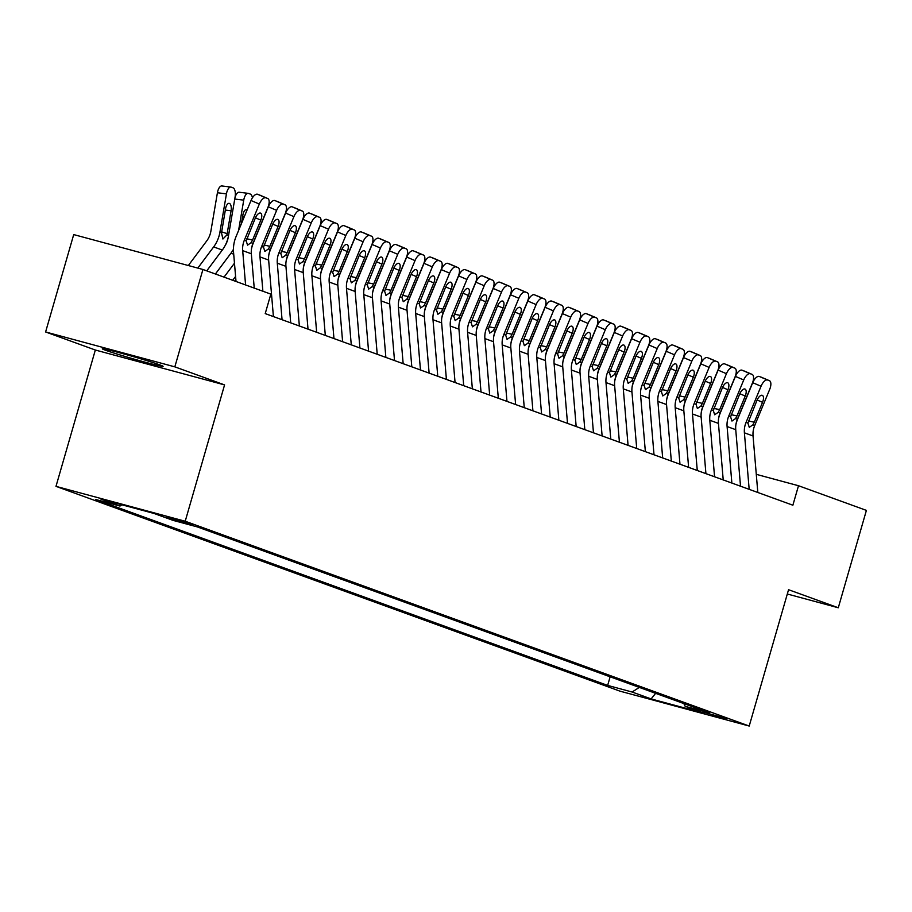 <?xml version="1.0" encoding="UTF-8"?>
<svg xmlns="http://www.w3.org/2000/svg" width="912" height="912" viewBox="0 0 912 912"><rect width="100%" height="100%" fill="white"/><g stroke="black" fill="none" stroke-linecap="round" stroke-linejoin="round"><path stroke-width="1.37" d="M159.942 364.925A31.646 1.083 -163.9 0 0 125.924 354.517A31.646 1.083 -163.9 0 0 102.304 348.794A31.646 1.083 -163.9 0 0 105.461 350.219A31.646 1.083 -163.9 0 0 139.49 360.628A31.646 1.083 -163.9 0 0 163.1 366.35A31.646 1.083 -163.9 0 0 159.942 364.925M726.636 718.656L702.981 712.044L726.636 718.656M55.985 486.358L619.978 691.159L749.208 726.043L185.216 521.242L55.985 486.358L95.338 350.026L224.569 384.91L174.83 366.852L45.6 331.968L95.338 350.026M45.6 331.968L73.712 234.589L202.931 269.473L174.83 366.852M202.931 269.473L270.841 294.12L265.221 313.603L792.87 505.214L798.502 485.731L756.287 474.343M166.417 517.275L193.139 525.073L166.531 516.899M683.829 703.574L685.186 706.344L709.639 712.945L197.551 526.988L173.098 520.387L154.071 513.479L100.981 499.149L120.008 506.057L95.555 499.457L607.654 685.414L632.096 692.014L639.312 687.409M685.186 706.344L704.212 713.252L651.122 698.923L632.096 692.014M787.318 594.008L838.288 607.768L866.4 510.389L798.502 485.731M838.288 607.768L788.549 589.711L749.208 726.043M224.569 384.91L185.216 521.242M121.957 504.815L120.008 506.057M610.128 676.807L607.654 685.414M651.122 698.923L655.637 693.337M245.59 284.954L242.683 250.629A20.281 18.069 110 0 1 244.336 240.221L259.327 204.06L251.017 200.503A8.117 3.671 -66.8 0 1 257.583 194.267L265.894 197.824A8.117 3.671 113.2 0 0 259.327 204.06M236.014 281.477L233.552 252.282A30.427 27.109 110 0 1 236.026 236.664L251.017 200.503M254.231 288.101L251.336 253.775A20.281 18.069 110 0 1 252.989 243.367L267.98 207.206A8.117 3.671 113.2 0 0 267.706 198.497A8.117 3.671 113.2 0 0 267.626 198.463L265.894 197.824M267.626 198.463L257.583 194.267M246.753 238.773L252.578 240.016L251.119 242.683L247.562 245.157L246.194 240.905L255.292 218.116A6.487 2.941 -66.8 0 1 260.547 213.123A6.487 2.941 -66.8 0 1 260.615 213.157A6.487 2.941 -66.8 0 1 260.832 220.123L255.428 217.808M252.578 240.016L260.832 220.123M206.75 270.853L222.3 250.048A30.427 27.109 -70 0 0 228.547 235.456L235.091 197.015A8.117 3.602 97.1 0 0 232.982 187.792L231.249 187.165A8.117 3.602 97.1 0 0 230.896 187.074A8.117 3.602 97.1 0 0 226.438 193.868L217.421 192.751A8.117 3.602 -82.9 0 1 221.878 185.957A8.117 3.602 -82.9 0 1 222.232 186.048M197.813 268.082L213.647 246.913A30.427 27.109 -70 0 0 219.895 232.309L226.438 193.868M188.328 265.529L206.716 240.928A20.281 18.069 -70 0 0 210.877 231.192L217.421 192.751M226.94 234.874L222.927 239.012L221.502 232.891L225.549 208.78A6.487 2.884 -82.9 0 1 229.117 203.342A6.487 2.884 -82.9 0 1 229.402 203.41A6.487 2.884 -82.9 0 1 231.089 210.786L226.94 234.874L228.547 235.456M262.884 291.236L259.988 256.91A20.281 18.069 110 0 1 261.641 246.502L276.632 210.353L268.322 206.785A8.117 3.671 -66.8 0 1 274.888 200.549L283.199 204.106A8.117 3.671 113.2 0 0 276.632 210.353M251.484 248.885A30.427 27.109 110 0 1 253.331 242.945L268.322 206.785M273.406 316.578L268.641 260.057A20.281 18.069 110 0 1 270.283 249.649L285.274 213.488A8.117 3.671 113.2 0 0 285.011 204.778A8.117 3.671 113.2 0 0 284.92 204.744L283.199 204.106M284.92 204.744L274.888 200.549M264.047 245.066L269.884 246.297L268.424 248.965L264.868 251.438L263.5 247.186L272.597 224.398A6.487 2.941 -66.8 0 1 277.852 219.416A6.487 2.941 -66.8 0 1 277.921 219.439A6.487 2.941 -66.8 0 1 278.126 226.404L272.722 224.09M269.884 246.297L278.126 226.404M282.059 319.713L277.294 263.203A20.281 18.069 110 0 1 278.935 252.784L293.926 216.634L285.616 213.066A8.117 3.671 -66.8 0 1 292.182 206.83L300.493 210.398A8.117 3.671 113.2 0 0 293.926 216.634M268.778 255.166A30.427 27.109 110 0 1 270.625 249.227L285.616 213.066M290.711 322.859L285.935 266.338A20.281 18.069 110 0 1 287.588 255.93L302.579 219.769A8.117 3.671 113.2 0 0 302.317 211.06A8.117 3.671 113.2 0 0 302.225 211.025L300.493 210.398M302.225 211.025L292.182 206.83M281.352 251.347L287.189 252.578L285.718 255.257L282.161 257.72L280.805 253.468L289.891 230.679A6.487 2.941 -66.8 0 1 295.146 225.697A6.487 2.941 -66.8 0 1 295.214 225.72A6.487 2.941 -66.8 0 1 295.431 232.697L290.027 230.383M287.189 252.578L295.431 232.697M299.364 326.006L294.587 269.485A20.281 18.069 110 0 1 296.24 259.065L311.231 222.916L302.921 219.359A8.117 3.671 -66.8 0 1 309.487 213.112L317.798 216.68A8.117 3.671 113.2 0 0 311.231 222.916M286.083 261.448A30.427 27.109 110 0 1 287.93 255.508L302.921 219.359M308.017 329.141L303.24 272.62A20.281 18.069 110 0 1 304.893 262.211L319.884 226.051A8.117 3.671 113.2 0 0 319.61 217.341A8.117 3.671 113.2 0 0 319.531 217.307L317.798 216.68M319.531 217.307L309.487 213.112M298.657 257.629L304.483 258.86L303.023 261.539L299.467 264.001L298.099 259.749L307.196 236.96A6.487 2.941 -66.8 0 1 312.451 231.979A6.487 2.941 -66.8 0 1 312.52 232.001A6.487 2.941 -66.8 0 1 312.725 238.978L307.321 236.664M304.483 258.86L312.725 238.978M316.658 332.287L311.893 275.766A20.281 18.069 110 0 1 313.534 265.358L328.525 229.197L320.215 225.64A8.117 3.671 -66.8 0 1 326.781 219.404L335.092 222.961A8.117 3.671 113.2 0 0 328.525 229.197M303.377 267.729A30.427 27.109 110 0 1 305.224 261.79L320.215 225.64M325.31 335.422L320.534 278.901A20.281 18.069 110 0 1 322.187 268.493L337.178 232.332A8.117 3.671 113.2 0 0 336.916 223.622A8.117 3.671 113.2 0 0 336.824 223.588L335.092 222.961M336.824 223.588L326.781 219.404M315.951 263.91L321.788 265.141L320.329 267.82L316.772 270.283L315.404 266.03L324.49 243.242A6.487 2.941 -66.8 0 1 329.745 238.26A6.487 2.941 -66.8 0 1 329.813 238.283A6.487 2.941 -66.8 0 1 330.03 245.26L324.626 242.945M321.788 265.141L330.03 245.26M224.044 277.134L234.475 263.192M215.403 273.999L230.953 253.194A30.427 27.109 -70 0 0 233.438 249.329M238.568 230.531L243.732 200.15L234.737 199.044M225.082 245.647A20.281 18.069 -70 0 0 228.182 237.473L228.331 236.607M243.732 200.15A8.117 3.602 97.1 0 1 248.189 193.355A8.117 3.602 97.1 0 1 248.554 193.447L250.287 194.074A8.117 3.602 97.1 0 1 252.43 197.79M247.118 209.92A6.487 2.884 -82.9 0 0 246.707 209.692A6.487 2.884 -82.9 0 0 246.422 209.623A6.487 2.884 -82.9 0 0 242.854 215.061L241.372 223.771M234.886 198.2A8.117 3.602 -82.9 0 1 239.183 192.238A8.117 3.602 -82.9 0 1 239.537 192.329M232.697 280.28L235.592 276.404M255.873 236.812L255.987 236.14M258.791 229.368L258.666 230.052M269.735 204.071A8.117 3.602 97.1 0 0 269.165 202.122M273.167 243.105L273.281 242.421M276.085 235.661L275.971 236.333M287.029 210.353A8.117 3.602 97.1 0 0 286.459 208.403M290.472 249.386L290.586 248.702M293.39 241.942L293.276 242.615M304.334 216.634A8.117 3.602 97.1 0 0 303.764 214.696M333.963 338.569L329.186 282.047A20.281 18.069 110 0 1 330.839 271.639L345.83 235.478L337.52 231.922A8.117 3.671 -66.8 0 1 344.086 225.686L352.397 229.243A8.117 3.671 113.2 0 0 345.83 235.478M320.682 274.01A30.427 27.109 110 0 1 322.529 268.071L337.52 231.922M342.616 341.704L337.839 285.182A20.281 18.069 110 0 1 339.492 274.774L354.483 238.613A8.117 3.671 113.2 0 0 354.209 229.904A8.117 3.671 113.2 0 0 354.13 229.87L352.397 229.243M354.13 229.87L344.086 225.686M333.256 270.191L339.082 271.423L337.622 274.102L334.066 276.564L332.698 272.312L341.795 249.523A6.487 2.941 -66.8 0 1 347.05 244.541A6.487 2.941 -66.8 0 1 347.119 244.564A6.487 2.941 -66.8 0 1 347.335 251.541L341.92 249.227M339.082 271.423L347.335 251.541M307.766 255.668L307.88 254.984M310.684 248.224L310.57 248.896M321.628 222.916A8.117 3.602 97.1 0 0 321.07 220.978M351.268 344.85L346.492 288.329A20.281 18.069 110 0 1 348.133 277.921L363.124 241.76L354.814 238.203A8.117 3.671 -66.8 0 1 361.38 231.967L369.691 235.524A8.117 3.671 113.2 0 0 363.124 241.76M337.976 280.292A30.427 27.109 110 0 1 339.823 274.352L354.814 238.203M359.909 347.985L355.144 291.464A20.281 18.069 110 0 1 356.786 281.056L371.777 244.895A8.117 3.671 113.2 0 0 371.515 236.185A8.117 3.671 113.2 0 0 371.423 236.151L369.691 235.524M371.423 236.151L361.38 231.967M350.55 276.473L356.387 277.704L354.928 280.383L351.371 282.845L350.003 278.593L359.1 255.816A6.487 2.941 -66.8 0 1 364.344 250.823A6.487 2.941 -66.8 0 1 364.412 250.846A6.487 2.941 -66.8 0 1 364.629 257.822L359.225 255.508M356.387 277.704L364.629 257.822M325.071 261.949L325.185 261.265M327.989 254.505L327.875 255.189M338.933 229.208A8.117 3.602 97.1 0 0 338.363 227.259M368.562 351.131L363.785 294.61A20.281 18.069 110 0 1 365.438 284.202L380.429 248.041L372.119 244.484A8.117 3.671 -66.8 0 1 378.685 238.249L386.996 241.805A8.117 3.671 113.2 0 0 380.429 248.041M355.281 286.573A30.427 27.109 110 0 1 357.128 280.645L372.119 244.484M377.215 354.266L372.438 297.745A20.281 18.069 110 0 1 374.091 287.337L389.082 251.188A8.117 3.671 113.2 0 0 388.808 242.467A8.117 3.671 113.2 0 0 388.729 242.432L386.996 241.805M388.729 242.432L378.685 238.249M367.855 282.754L373.681 283.997L372.221 286.664L368.665 289.127L367.297 284.875L376.394 262.097A6.487 2.941 -66.8 0 1 381.649 257.104A6.487 2.941 -66.8 0 1 381.718 257.127A6.487 2.941 -66.8 0 1 381.934 264.104L376.531 261.79M373.681 283.997L381.934 264.104M342.365 268.231L342.49 267.547M345.283 260.786L345.169 261.47M356.239 235.49A8.117 3.602 97.1 0 0 355.669 233.54M385.867 357.413L381.091 300.892A20.281 18.069 110 0 1 382.744 290.483L397.735 254.323L389.424 250.766A8.117 3.671 -66.8 0 1 395.99 244.53L404.301 248.087A8.117 3.671 113.2 0 0 397.735 254.323M372.575 292.855A30.427 27.109 110 0 1 374.433 286.927L389.424 250.766M394.508 360.548L389.743 304.038A20.281 18.069 110 0 1 391.385 293.618L406.376 257.469A8.117 3.671 113.2 0 0 406.114 248.748A8.117 3.671 113.2 0 0 406.022 248.714L404.301 248.087M406.022 248.714L395.99 244.53M385.149 289.036L390.986 290.278L389.527 292.946L385.97 295.408L384.602 291.156L393.699 268.379A6.487 2.941 -66.8 0 1 398.943 263.386A6.487 2.941 -66.8 0 1 399.023 263.408A6.487 2.941 -66.8 0 1 399.228 270.385L393.824 268.071M390.986 290.278L399.228 270.385M359.67 274.512L359.784 273.828M362.588 267.068L362.474 267.752M373.532 241.771A8.117 3.602 97.1 0 0 372.962 239.822M403.161 363.694L398.396 307.173A20.281 18.069 110 0 1 400.037 296.765L415.028 260.604L406.718 257.047A8.117 3.671 -66.8 0 1 413.284 250.811L421.595 254.368A8.117 3.671 113.2 0 0 415.028 260.604M389.88 299.147A30.427 27.109 110 0 1 391.727 293.208L406.718 257.047M411.814 366.841L407.037 310.319A20.281 18.069 110 0 1 408.69 299.9L423.681 263.75A8.117 3.671 113.2 0 0 423.419 255.029A8.117 3.671 113.2 0 0 423.328 254.995L421.595 254.368M423.328 254.995L413.284 250.811M402.454 295.317L408.291 296.56L406.82 299.227L403.264 301.69L401.907 297.437L410.993 274.66A6.487 2.941 -66.8 0 1 416.248 269.667A6.487 2.941 -66.8 0 1 416.317 269.701A6.487 2.941 -66.8 0 1 416.533 276.667L411.13 274.352M408.291 296.56L416.533 276.667M376.975 280.793L377.089 280.109M379.894 273.349L379.768 274.033M390.838 248.053A8.117 3.602 97.1 0 0 390.268 246.103M420.466 369.976L415.69 313.454A20.281 18.069 110 0 1 417.343 303.046L432.334 266.885L424.023 263.329A8.117 3.671 -66.8 0 1 430.589 257.093L438.9 260.65A8.117 3.671 113.2 0 0 432.334 266.885M407.185 305.429A30.427 27.109 110 0 1 409.032 299.489L424.023 263.329M429.119 373.122L424.342 316.601A20.281 18.069 110 0 1 425.984 306.193L440.986 270.032A8.117 3.671 113.2 0 0 440.713 261.311A8.117 3.671 113.2 0 0 440.621 261.277L438.9 260.65M440.621 261.277L430.589 257.093M419.759 301.598L425.585 302.841L424.126 305.509L420.569 307.982L419.201 303.719L428.298 280.942A6.487 2.941 -66.8 0 1 433.553 275.948A6.487 2.941 -66.8 0 1 433.622 275.983A6.487 2.941 -66.8 0 1 433.827 282.948L428.423 280.634M425.585 302.841L433.827 282.948M394.269 287.075L394.383 286.391M397.187 279.631L397.073 280.315M408.131 254.334A8.117 3.602 97.1 0 0 407.561 252.385M437.76 376.257L432.995 319.736A20.281 18.069 110 0 1 434.636 309.328L449.627 273.167L441.317 269.61A8.117 3.671 -66.8 0 1 447.883 263.374L456.194 266.931A8.117 3.671 113.2 0 0 449.627 273.167M424.479 311.71A30.427 27.109 110 0 1 426.326 305.771L441.317 269.61M446.413 379.403L441.636 322.882A20.281 18.069 110 0 1 443.289 312.474L458.28 276.313A8.117 3.671 113.2 0 0 458.018 267.592A8.117 3.671 113.2 0 0 457.927 267.558L456.194 266.931M457.927 267.558L447.883 263.374M437.053 307.88L442.89 309.122L441.431 311.79L437.874 314.264L436.506 310L445.592 287.223A6.487 2.941 -66.8 0 1 450.847 282.23A6.487 2.941 -66.8 0 1 450.916 282.264A6.487 2.941 -66.8 0 1 451.132 289.229L445.729 286.915M442.89 309.122L451.132 289.229M411.574 293.356L411.688 292.672M414.493 285.912L414.379 286.596M425.437 260.615A8.117 3.602 97.1 0 0 424.867 258.666M455.065 382.538L450.289 326.017A20.281 18.069 110 0 1 451.942 315.609L466.933 279.448L458.622 275.891A8.117 3.671 -66.8 0 1 465.188 269.656L473.499 273.212A8.117 3.671 113.2 0 0 466.933 279.448M441.784 317.992A30.427 27.109 110 0 1 443.631 312.052L458.622 275.891M463.718 385.685L458.941 329.164A20.281 18.069 110 0 1 460.594 318.755L475.585 282.595A8.117 3.671 113.2 0 0 475.312 273.874A8.117 3.671 113.2 0 0 475.232 273.839L473.499 273.212M475.232 273.839L465.188 269.656M454.358 314.161L460.184 315.404L458.725 318.071L455.168 320.545L453.8 316.282L462.897 293.504A6.487 2.941 -66.8 0 1 468.152 288.511A6.487 2.941 -66.8 0 1 468.221 288.545A6.487 2.941 -66.8 0 1 468.437 295.511L463.022 293.197M460.184 315.404L468.437 295.511M428.868 299.638L428.982 298.954M431.786 292.193L431.672 292.877M442.73 266.897A8.117 3.602 97.1 0 0 442.172 264.947M446.173 305.919L446.287 305.246M449.092 298.475L448.978 299.159M460.036 273.178A8.117 3.602 97.1 0 0 459.466 271.229M463.467 312.2L463.592 311.528M466.385 304.756L466.271 305.44M477.341 279.46A8.117 3.602 97.1 0 0 476.771 277.51M472.359 388.82L467.594 332.299A20.281 18.069 110 0 1 469.235 321.89L484.226 285.73L475.916 282.173A8.117 3.671 -66.8 0 1 482.482 275.937L490.793 279.494A8.117 3.671 113.2 0 0 484.226 285.73M459.078 324.273A30.427 27.109 110 0 1 460.925 318.334L475.916 282.173M481.012 391.966L476.246 335.445A20.281 18.069 110 0 1 477.888 325.037L492.879 288.876A8.117 3.671 113.2 0 0 492.617 280.166A8.117 3.671 113.2 0 0 492.526 280.132L490.793 279.494M492.526 280.132L482.482 275.937M471.652 320.454L477.489 321.685L476.03 324.353L472.473 326.827L471.105 322.574L480.202 299.786A6.487 2.941 -66.8 0 1 485.446 294.793A6.487 2.941 -66.8 0 1 485.515 294.827A6.487 2.941 -66.8 0 1 485.731 301.792L480.328 299.478M477.489 321.685L485.731 301.792M489.664 395.101L484.888 338.58A20.281 18.069 110 0 1 486.541 328.172L501.532 292.022L493.221 288.454A8.117 3.671 -66.8 0 1 499.787 282.218L508.098 285.787A8.117 3.671 113.2 0 0 501.532 292.022M476.383 330.554A30.427 27.109 110 0 1 478.23 324.615L493.221 288.454M498.317 398.248L493.54 341.726A20.281 18.069 110 0 1 495.193 331.318L510.184 295.157A8.117 3.671 113.2 0 0 509.911 286.448A8.117 3.671 113.2 0 0 509.831 286.414L508.098 285.787M509.831 286.414L499.787 282.218M488.957 326.735L494.783 327.967L493.324 330.634L489.767 333.108L488.399 328.856L497.496 306.067A6.487 2.941 -66.8 0 1 502.751 301.085A6.487 2.941 -66.8 0 1 502.82 301.108A6.487 2.941 -66.8 0 1 503.036 308.074L497.633 305.759M494.783 327.967L503.036 308.074M506.969 401.383L502.193 344.873A20.281 18.069 110 0 1 503.846 334.453L518.837 298.304L510.526 294.736A8.117 3.671 -66.8 0 1 517.093 288.5L525.403 292.068A8.117 3.671 113.2 0 0 518.837 298.304M493.677 336.836A30.427 27.109 110 0 1 495.535 330.896L510.526 294.736M515.611 404.529L510.845 348.008A20.281 18.069 110 0 1 512.487 337.6L527.478 301.439A8.117 3.671 113.2 0 0 527.216 292.729A8.117 3.671 113.2 0 0 527.125 292.695L525.403 292.068M527.125 292.695L517.093 288.5M506.251 333.017L512.088 334.248L510.629 336.927L507.072 339.389L505.704 335.137L514.801 312.349A6.487 2.941 -66.8 0 1 520.045 307.367A6.487 2.941 -66.8 0 1 520.125 307.39A6.487 2.941 -66.8 0 1 520.33 314.366L514.927 312.052M512.088 334.248L520.33 314.366M480.772 318.482L480.886 317.809M483.691 311.038L483.577 311.722M494.635 285.741A8.117 3.602 97.1 0 0 494.065 283.792M524.263 407.675L519.487 351.154A20.281 18.069 110 0 1 521.14 340.735L536.131 304.585L527.82 301.028A8.117 3.671 -66.8 0 1 534.386 294.781L542.697 298.349A8.117 3.671 113.2 0 0 536.131 304.585M510.982 343.117A30.427 27.109 110 0 1 512.829 337.178L527.82 301.028M532.916 410.81L528.139 354.289A20.281 18.069 110 0 1 529.792 343.881L544.783 307.72A8.117 3.671 113.2 0 0 544.521 299.011A8.117 3.671 113.2 0 0 544.43 298.976L542.697 298.349M544.43 298.976L534.386 294.781M523.556 339.298L529.393 340.529L527.923 343.208L524.366 345.671L523.009 341.419L532.095 318.63A6.487 2.941 -66.8 0 1 537.35 313.648A6.487 2.941 -66.8 0 1 537.419 313.671A6.487 2.941 -66.8 0 1 537.635 320.648L532.232 318.334M529.393 340.529L537.635 320.648M498.066 324.775L498.191 324.091M500.996 317.33L500.87 318.003M511.94 292.022A8.117 3.602 97.1 0 0 511.37 290.084M541.568 413.957L536.792 357.436A20.281 18.069 110 0 1 538.445 347.027L553.436 310.867L545.125 307.31A8.117 3.671 -66.8 0 1 551.692 301.074L560.002 304.631A8.117 3.671 113.2 0 0 553.436 310.867M528.287 349.399A30.427 27.109 110 0 1 530.134 343.459L545.125 307.31M550.221 417.092L545.444 360.571A20.281 18.069 110 0 1 547.086 350.162L562.077 314.002A8.117 3.671 113.2 0 0 561.815 305.292A8.117 3.671 113.2 0 0 561.724 305.258L560.002 304.631M561.724 305.258L551.692 301.074M540.862 345.58L546.687 346.811L545.228 349.49L541.671 351.952L540.303 347.7L549.4 324.911A6.487 2.941 -66.8 0 1 554.656 319.93A6.487 2.941 -66.8 0 1 554.724 319.952A6.487 2.941 -66.8 0 1 554.929 326.929L549.526 324.615M546.687 346.811L554.929 326.929M515.371 331.056L515.485 330.372M518.29 323.612L518.176 324.284M529.234 298.304A8.117 3.602 97.1 0 0 528.664 296.366M558.862 420.238L554.097 363.717A20.281 18.069 110 0 1 555.739 353.309L570.73 317.148L562.419 313.591A8.117 3.671 -66.8 0 1 568.985 307.355L577.296 310.912A8.117 3.671 113.2 0 0 570.73 317.148M545.581 355.68A30.427 27.109 110 0 1 547.428 349.741L562.419 313.591M567.515 423.373L562.738 366.852A20.281 18.069 110 0 1 564.391 356.444L579.382 320.283A8.117 3.671 113.2 0 0 579.12 311.573A8.117 3.671 113.2 0 0 579.029 311.539L577.296 310.912M579.029 311.539L568.985 307.355M558.155 351.861L563.992 353.092L562.533 355.771L558.976 358.234L557.608 353.981L566.694 331.193A6.487 2.941 -66.8 0 1 571.949 326.211A6.487 2.941 -66.8 0 1 572.018 326.234A6.487 2.941 -66.8 0 1 572.234 333.211L566.831 330.896M563.992 353.092L572.234 333.211M532.676 337.337L532.79 336.653M535.595 329.893L535.481 330.566M546.539 304.585A8.117 3.602 97.1 0 0 545.969 302.647M576.167 426.52L571.391 369.998A20.281 18.069 110 0 1 573.044 359.59L588.035 323.429L579.724 319.873A8.117 3.671 -66.8 0 1 586.291 313.637L594.601 317.194A8.117 3.671 113.2 0 0 588.035 323.429M562.886 361.961A30.427 27.109 110 0 1 564.733 356.033L579.724 319.873M584.82 429.655L580.043 373.133A20.281 18.069 110 0 1 581.696 362.725L596.687 326.564A8.117 3.671 113.2 0 0 596.414 317.855A8.117 3.671 113.2 0 0 596.334 317.821L594.601 317.194M596.334 317.821L586.291 313.637M575.461 358.142L581.286 359.374L579.827 362.053L576.27 364.515L574.902 360.263L583.999 337.486A6.487 2.941 -66.8 0 1 589.255 332.492A6.487 2.941 -66.8 0 1 589.323 332.515A6.487 2.941 -66.8 0 1 589.54 339.492L584.125 337.178M581.286 359.374L589.54 339.492M549.97 343.619L550.084 342.935M552.889 336.175L552.775 336.859M563.833 310.878A8.117 3.602 97.1 0 0 563.274 308.929M593.461 432.801L588.696 376.28A20.281 18.069 110 0 1 590.338 365.872L605.329 329.711L597.018 326.154A8.117 3.671 -66.8 0 1 603.584 319.918L611.895 323.475A8.117 3.671 113.2 0 0 605.329 329.711M580.18 368.243A30.427 27.109 110 0 1 582.027 362.315L597.018 326.154M602.114 435.936L597.349 379.426A20.281 18.069 110 0 1 598.99 369.007L613.981 332.857A8.117 3.671 113.2 0 0 613.719 324.136A8.117 3.671 113.2 0 0 613.628 324.102L611.895 323.475M613.628 324.102L603.584 319.918M592.754 364.424L598.591 365.666L597.132 368.334L593.575 370.796L592.207 366.544L601.304 343.767A6.487 2.941 -66.8 0 1 606.548 338.774A6.487 2.941 -66.8 0 1 606.617 338.797A6.487 2.941 -66.8 0 1 606.833 345.773L601.43 343.459M598.591 365.666L606.833 345.773M567.275 349.9L567.389 349.216M570.194 342.456L570.08 343.14M581.138 317.159A8.117 3.602 97.1 0 0 580.568 315.21M610.766 439.082L605.99 382.561A20.281 18.069 110 0 1 607.643 372.153L622.634 335.992L614.323 332.435A8.117 3.671 -66.8 0 1 620.89 326.2L629.2 329.756A8.117 3.671 113.2 0 0 622.634 335.992M597.485 374.524A30.427 27.109 110 0 1 599.332 368.596L614.323 332.435M619.419 442.217L614.642 385.708A20.281 18.069 110 0 1 616.295 375.288L631.286 339.139A8.117 3.671 113.2 0 0 631.013 330.418A8.117 3.671 113.2 0 0 630.933 330.383L629.2 329.756M630.933 330.383L620.89 326.2M610.06 370.705L615.885 371.948L614.426 374.615L610.869 377.078L609.501 372.826L618.598 350.048A6.487 2.941 -66.8 0 1 623.854 345.055A6.487 2.941 -66.8 0 1 623.922 345.089A6.487 2.941 -66.8 0 1 624.139 352.055L618.735 349.741M615.885 371.948L624.139 352.055M584.569 356.182L584.695 355.498M587.488 348.737L587.374 349.421M598.443 323.441A8.117 3.602 97.1 0 0 597.873 321.491M628.072 445.364L623.295 388.843A20.281 18.069 110 0 1 624.948 378.434L639.939 342.274L631.628 338.717A8.117 3.671 -66.8 0 1 638.195 332.481L646.505 336.038A8.117 3.671 113.2 0 0 639.939 342.274M614.779 380.817A30.427 27.109 110 0 1 616.637 374.878L631.628 338.717M636.713 448.51L631.948 391.989A20.281 18.069 110 0 1 633.589 381.569L648.58 345.42A8.117 3.671 113.2 0 0 648.318 336.699A8.117 3.671 113.2 0 0 648.227 336.665L646.505 336.038M648.227 336.665L638.195 332.481M627.353 376.987L633.19 378.229L631.731 380.897L628.174 383.359L626.806 379.107L635.903 356.33A6.487 2.941 -66.8 0 1 641.147 351.337A6.487 2.941 -66.8 0 1 641.227 351.371A6.487 2.941 -66.8 0 1 641.432 358.336L636.029 356.022M633.19 378.229L641.432 358.336M601.874 362.463L601.988 361.779M604.793 355.019L604.679 355.703M615.737 329.722A8.117 3.602 97.1 0 0 615.167 327.773M645.365 451.645L640.589 395.124A20.281 18.069 110 0 1 642.242 384.716L657.233 348.555L648.922 344.998A8.117 3.671 -66.8 0 1 655.489 338.762L663.799 342.319A8.117 3.671 113.2 0 0 657.233 348.555M632.084 387.098A30.427 27.109 110 0 1 633.931 381.159L648.922 344.998M654.018 454.792L649.241 398.27A20.281 18.069 110 0 1 650.894 387.862L665.885 351.701A8.117 3.671 113.2 0 0 665.623 342.98A8.117 3.671 113.2 0 0 665.532 342.946L663.799 342.319M665.532 342.946L655.489 338.762M644.659 383.268L650.495 384.511L649.025 387.178L645.468 389.652L644.111 385.388L653.197 362.611A6.487 2.941 -66.8 0 1 658.453 357.618A6.487 2.941 -66.8 0 1 658.521 357.652A6.487 2.941 -66.8 0 1 658.738 364.618L653.334 362.303M650.495 384.511L658.738 364.618M662.671 457.927L657.894 401.405A20.281 18.069 110 0 1 659.547 390.997L674.538 354.836L666.227 351.28A8.117 3.671 -66.8 0 1 672.794 345.044L681.104 348.601A8.117 3.671 113.2 0 0 674.538 354.836M649.39 393.38A30.427 27.109 110 0 1 651.236 387.44L666.227 351.28M671.323 461.073L666.547 404.552A20.281 18.069 110 0 1 668.188 394.144L683.179 357.983A8.117 3.671 113.2 0 0 682.917 349.262A8.117 3.671 113.2 0 0 682.826 349.228L681.104 348.601M682.826 349.228L672.794 345.044M661.964 389.549L667.789 390.792L666.33 393.46L662.773 395.933L661.405 391.67L670.502 368.893A6.487 2.941 -66.8 0 1 675.758 363.899A6.487 2.941 -66.8 0 1 675.826 363.934A6.487 2.941 -66.8 0 1 676.031 370.899L670.628 368.585M667.789 390.792L676.031 370.899M679.964 464.208L675.199 407.687A20.281 18.069 110 0 1 676.841 397.279L691.832 361.118L683.521 357.561A8.117 3.671 -66.8 0 1 690.088 351.325L698.398 354.882A8.117 3.671 113.2 0 0 691.832 361.118M666.683 399.661A30.427 27.109 110 0 1 668.53 393.722L683.521 357.561M688.617 467.354L683.84 410.833A20.281 18.069 110 0 1 685.493 400.425L700.484 364.264A8.117 3.671 113.2 0 0 700.222 355.543A8.117 3.671 113.2 0 0 700.131 355.509L698.398 354.882M700.131 355.509L690.088 351.325M679.258 395.831L685.094 397.073L683.635 399.741L680.067 402.215L678.71 397.951L687.796 375.174A6.487 2.941 -66.8 0 1 693.052 370.181A6.487 2.941 -66.8 0 1 693.12 370.215A6.487 2.941 -66.8 0 1 693.337 377.18L687.933 374.866M685.094 397.073L693.337 377.18M619.168 368.744L619.294 368.06M622.098 361.3L621.973 361.984M633.042 336.004A8.117 3.602 97.1 0 0 632.472 334.054M636.473 375.026L636.587 374.342M639.392 367.582L639.278 368.266M650.336 342.285A8.117 3.602 97.1 0 0 649.766 340.336M653.779 381.307L653.893 380.623M656.697 373.863L656.583 374.547M667.641 348.566A8.117 3.602 97.1 0 0 667.071 346.617M697.27 470.489L692.493 413.968A20.281 18.069 110 0 1 694.146 403.56L709.137 367.399L700.826 363.842A8.117 3.671 -66.8 0 1 707.393 357.607L715.703 361.163A8.117 3.671 113.2 0 0 709.137 367.399M683.989 405.943A30.427 27.109 110 0 1 685.835 400.003L700.826 363.842M705.922 473.636L701.146 417.115A20.281 18.069 110 0 1 702.799 406.706L717.79 370.546A8.117 3.671 113.2 0 0 717.516 361.836A8.117 3.671 113.2 0 0 717.436 361.802L715.703 361.163M717.436 361.802L707.393 357.607M696.563 402.124L702.388 403.355L700.929 406.022L697.372 408.496L696.004 404.244L705.101 381.455A6.487 2.941 -66.8 0 1 710.357 376.462A6.487 2.941 -66.8 0 1 710.425 376.496A6.487 2.941 -66.8 0 1 710.642 383.462L705.227 381.148M702.388 403.355L710.642 383.462M671.072 387.589L671.186 386.916M673.991 380.144L673.877 380.828M684.935 354.848A8.117 3.602 97.1 0 0 684.376 352.898M714.563 476.771L709.798 420.261A20.281 18.069 110 0 1 711.44 409.841L726.431 373.692L718.12 370.124A8.117 3.671 -66.8 0 1 724.687 363.888L732.997 367.456A8.117 3.671 113.2 0 0 726.431 373.692M701.282 412.224A30.427 27.109 110 0 1 703.129 406.285L718.12 370.124M723.216 479.917L718.451 423.396A20.281 18.069 110 0 1 720.092 412.988L735.083 376.827A8.117 3.671 113.2 0 0 734.821 368.117A8.117 3.671 113.2 0 0 734.73 368.083L732.997 367.456M734.73 368.083L724.687 363.888M713.857 408.405L719.693 409.636L718.234 412.304L714.677 414.778L713.309 410.525L722.395 387.737A6.487 2.941 -66.8 0 1 727.651 382.755A6.487 2.941 -66.8 0 1 727.719 382.778A6.487 2.941 -66.8 0 1 727.936 389.755L722.532 387.429M719.693 409.636L727.936 389.755M688.378 393.87L688.492 393.197M691.296 386.426L691.182 387.11M702.24 361.129A8.117 3.602 97.1 0 0 701.67 359.18M731.869 483.052L727.092 426.542A20.281 18.069 110 0 1 728.745 416.123L743.736 379.973L735.425 376.405A8.117 3.671 -66.8 0 1 741.992 370.169L750.302 373.738A8.117 3.671 113.2 0 0 743.736 379.973M718.588 418.505A30.427 27.109 110 0 1 720.434 412.566L735.425 376.405M740.521 486.199L735.745 429.677A20.281 18.069 110 0 1 737.398 419.269L752.389 383.108A8.117 3.671 113.2 0 0 752.115 374.399A8.117 3.671 113.2 0 0 752.035 374.365L750.302 373.738M752.035 374.365L741.992 370.169M731.162 414.686L736.987 415.918L735.528 418.597L731.971 421.059L730.603 416.807L739.7 394.018A6.487 2.941 -66.8 0 1 744.956 389.036A6.487 2.941 -66.8 0 1 745.024 389.059A6.487 2.941 -66.8 0 1 745.241 396.036L739.826 393.722M736.987 415.918L745.241 396.036M705.671 400.151L705.785 399.479M708.59 392.707L708.476 393.391M719.545 367.411A8.117 3.602 97.1 0 0 718.975 365.461M749.174 489.345L744.397 432.824A20.281 18.069 110 0 1 746.05 422.404L761.041 386.255L752.731 382.698A8.117 3.671 -66.8 0 1 759.297 376.462L767.608 380.019A8.117 3.671 113.2 0 0 761.041 386.255M735.881 424.787A30.427 27.109 110 0 1 737.74 418.847L752.731 382.698M757.815 492.48L753.05 435.959A20.281 18.069 110 0 1 754.691 425.551L769.682 389.39A8.117 3.671 113.2 0 0 769.42 380.68A8.117 3.671 113.2 0 0 769.329 380.646L767.608 380.019M769.329 380.646L759.297 376.462M748.456 420.968L754.292 422.199L752.833 424.878L749.276 427.34L747.908 423.088L757.006 400.3A6.487 2.941 -66.8 0 1 762.25 395.318A6.487 2.941 -66.8 0 1 762.329 395.341A6.487 2.941 -66.8 0 1 762.535 402.317L757.131 400.003M754.292 422.199L762.535 402.317M722.977 406.444L723.091 405.76M725.895 399L725.781 399.673M736.839 373.692A8.117 3.602 97.1 0 0 736.269 371.754M170.453 517.868L170.225 518.654M246.194 240.905L244.336 240.221M252.989 243.367L251.119 242.683M251.336 253.775L242.683 250.629M219.895 232.309L221.502 232.891M213.647 246.913L222.3 250.048M231.089 210.786L225.332 210.068M221.627 231.853L227.191 233.677M263.5 247.186L261.641 246.502M270.283 249.649L268.424 248.965M268.641 260.057L259.988 256.91M280.805 253.468L278.935 252.784M287.588 255.93L285.718 255.257M285.935 266.338L277.294 263.203M298.099 259.749L296.24 259.065M304.893 262.211L303.023 261.539M303.24 272.62L294.587 269.485M315.404 266.03L313.534 265.358M322.187 268.493L320.329 267.82M320.534 278.901L311.893 275.766M230.953 253.194L233.711 254.197M244.359 216.566L242.638 216.349M332.698 272.312L330.839 271.639M339.492 274.774L337.622 274.102M337.839 285.182L329.186 282.047M350.003 278.593L348.133 277.921M356.786 281.056L354.928 280.383M355.144 291.464L346.492 288.329M367.297 284.875L365.438 284.202M374.091 287.337L372.221 286.664M372.438 297.745L363.785 294.61M384.602 291.156L382.744 290.483M391.385 293.618L389.527 292.946M389.743 304.038L381.091 300.892M401.907 297.437L400.037 296.765M408.69 299.9L406.82 299.227M407.037 310.319L398.396 307.173M419.201 303.719L417.343 303.046M425.984 306.193L424.126 305.509M424.342 316.601L415.69 313.454M436.506 310L434.636 309.328M443.289 312.474L441.431 311.79M441.636 322.882L432.995 319.736M453.8 316.282L451.942 315.609M460.594 318.755L458.725 318.071M458.941 329.164L450.289 326.017M471.105 322.574L469.235 321.89M477.888 325.037L476.03 324.353M476.246 335.445L467.594 332.299M488.399 328.856L486.541 328.172M495.193 331.318L493.324 330.634M493.54 341.726L484.888 338.58M505.704 335.137L503.846 334.453M512.487 337.6L510.629 336.927M510.845 348.008L502.193 344.873M523.009 341.419L521.14 340.735M529.792 343.881L527.923 343.208M528.139 354.289L519.487 351.154M540.303 347.7L538.445 347.027M547.086 350.162L545.228 349.49M545.444 360.571L536.792 357.436M557.608 353.981L555.739 353.309M564.391 356.444L562.533 355.771M562.738 366.852L554.097 363.717M574.902 360.263L573.044 359.59M581.696 362.725L579.827 362.053M580.043 373.133L571.391 369.998M592.207 366.544L590.338 365.872M598.99 369.007L597.132 368.334M597.349 379.426L588.696 376.28M609.501 372.826L607.643 372.153M616.295 375.288L614.426 374.615M614.642 385.708L605.99 382.561M626.806 379.107L624.948 378.434M633.589 381.569L631.731 380.897M631.948 391.989L623.295 388.843M644.111 385.388L642.242 384.716M650.894 387.862L649.025 387.178M649.241 398.27L640.589 395.124M661.405 391.67L659.547 390.997M668.188 394.144L666.33 393.46M666.547 404.552L657.894 401.405M678.71 397.951L676.841 397.279M685.493 400.425L683.635 399.741M683.84 410.833L675.199 407.687M696.004 404.244L694.146 403.56M702.799 406.706L700.929 406.022M701.146 417.115L692.493 413.968M713.309 410.525L711.44 409.841M720.092 412.988L718.234 412.304M718.451 423.396L709.798 420.261M730.603 416.807L728.745 416.123M737.398 419.269L735.528 418.597M735.745 429.677L727.092 426.542M747.908 423.088L746.05 422.404M754.691 425.551L752.833 424.878M753.05 435.959L744.397 432.824M259.396 194.929L267.706 198.497M230.896 187.074L221.878 185.957M276.701 201.21L285.011 204.778M294.006 207.503L302.317 211.06M311.3 213.784L319.61 217.341M328.605 220.066L336.916 223.622M248.189 193.355L239.183 192.238M345.899 226.347L354.209 229.904M363.204 232.628L371.515 236.185M380.498 238.91L388.808 242.467M397.803 245.191L406.114 248.748M415.108 251.473L423.419 255.029M432.402 257.754L440.713 261.311M449.707 264.035L458.018 267.592M467.001 270.317L475.312 273.874M484.306 276.598L492.617 280.166M501.6 282.88L509.911 286.448M518.905 289.172L527.216 292.729M536.21 295.454L544.521 299.011M553.504 301.735L561.815 305.292M570.809 308.017L579.12 311.573M588.103 314.298L596.414 317.855M605.408 320.579L613.719 324.136M622.702 326.861L631.013 330.418M640.007 333.142L648.318 336.699M657.313 339.424L665.623 342.98M674.606 345.705L682.917 349.262M691.912 351.986L700.222 355.543M709.205 358.268L717.516 361.836M726.511 364.549L734.821 368.117M743.804 370.842L752.115 374.399M761.11 377.123L769.42 380.68"/></g></svg>
